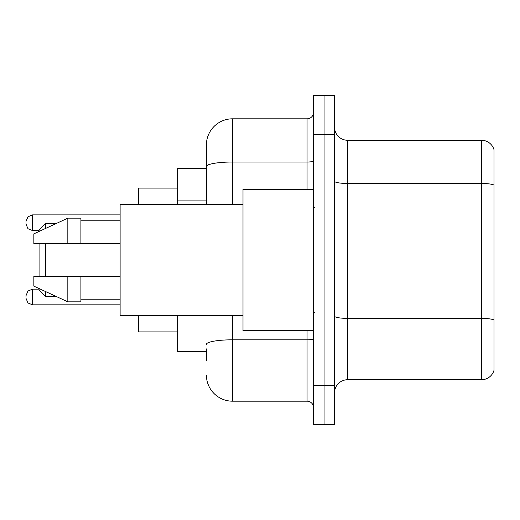 <?xml version="1.0" encoding="UTF-8"?>
<svg xmlns="http://www.w3.org/2000/svg" width="520" height="520" viewBox="0 0 520 520"><rect width="100%" height="100%" fill="white"/><g stroke="black" fill="none" stroke-linecap="round" stroke-linejoin="round"><path stroke-width="0.78" d="M206.401 191.75L206.401 166.569L206.401 168.493L177.645 168.493L177.645 204.444M206.401 351.507L177.645 351.507L177.645 315.556M206.401 360.659L206.401 348.894M313.599 385.496L313.599 424.716L324.058 424.716L324.058 385.496L324.058 424.716L334.516 424.716L334.516 385.496L324.058 385.496L324.058 134.505L324.058 385.496L313.599 385.496L313.599 134.505L324.058 134.505L324.058 95.284L324.058 134.505L334.516 134.505L334.516 385.496M334.516 134.505L334.516 95.284L313.599 95.284L313.599 134.505M232.55 315.556L232.55 401.187L307.06 401.187L307.06 330.59M206.401 204.444L206.401 144.963A26.143 26.143 0 0 1 232.55 118.814L307.06 118.814A6.539 6.539 0 0 0 313.599 112.281M206.401 144.963L206.401 159.341M313.599 407.719A6.539 6.539 0 0 0 307.06 401.187M232.55 401.187A26.143 26.143 0 0 1 206.401 375.037M334.516 392.821A13.072 13.072 0 0 1 347.588 379.743L481.449 379.743L481.449 140.257L347.588 140.257A13.072 13.072 0 0 1 334.516 127.179A13.072 13.072 0 0 0 347.588 140.257L347.588 379.743M494 149.669A13.072 13.072 0 0 0 481.449 140.257A13.072 13.072 0 0 1 494 149.669L494 370.331A13.072 13.072 0 0 1 481.449 379.743M494 185.283L494 327.457M39.072 243.659L39.072 276.341M39.072 288.561L39.072 290.069L45.611 296.601L56.505 296.601M45.611 243.659L45.611 276.341M45.611 291.577L45.611 296.601M138.424 315.556L138.424 331.897L177.645 331.897M177.645 188.103L138.424 188.103L138.424 204.444M39.072 231.439L39.072 229.931L45.611 223.399L45.611 228.423M313.599 189.41L243.003 189.41L243.003 330.59L313.599 330.59M243.003 204.444L120.12 204.444L120.12 315.556L243.003 315.556M67.834 243.659L33.846 243.659L33.846 233.857L67.834 218.166L67.834 243.659L120.12 243.659M67.834 218.166L80.906 218.166L80.906 243.659M120.12 276.341L80.906 276.341L80.906 301.834L67.834 301.834L67.834 276.341L33.846 276.341L33.846 286.143L67.834 301.834M33.846 276.341L42.497 276.341M80.906 276.341L67.834 276.341M26 296.998L26 295.692L26 296.998M26 222.742L26 224.049L26 222.742M206.401 200.902L177.645 200.902M313.599 338.676A6.539 1.137 0 0 1 307.06 339.813L232.55 339.813A26.143 4.537 180 0 0 206.401 344.357M232.55 118.814L232.55 162.026L307.06 162.026L307.06 118.814M206.401 166.569A26.143 4.537 180 0 1 232.55 162.026L232.55 204.444M307.06 189.41L307.06 162.026A6.539 1.137 0 0 0 313.599 160.888M494 185.1A13.072 2.269 180 0 0 481.449 183.463L347.588 183.463A13.072 2.269 -0 0 1 334.516 181.194M494 320.008A13.072 2.269 180 0 0 481.449 318.377L347.588 318.377A13.072 2.269 0 0 1 334.516 316.101M26 295.692L27.95 291.031L32.539 289.153L32.539 304.837L120.12 304.837M120.12 214.897L32.539 214.897L32.539 230.588L27.95 228.709L26 224.049M45.611 223.399L56.505 223.399M314.906 207.708L313.599 206.401M80.906 220.779L120.12 220.779M80.906 299.221L120.12 299.221M314.906 312.293L313.599 313.599M32.539 289.153L39.072 289.153M32.539 304.837L27.95 302.959L26 298.305M32.539 230.588L39.072 230.588M32.539 214.897L27.95 216.775L26 221.436"/></g></svg>
